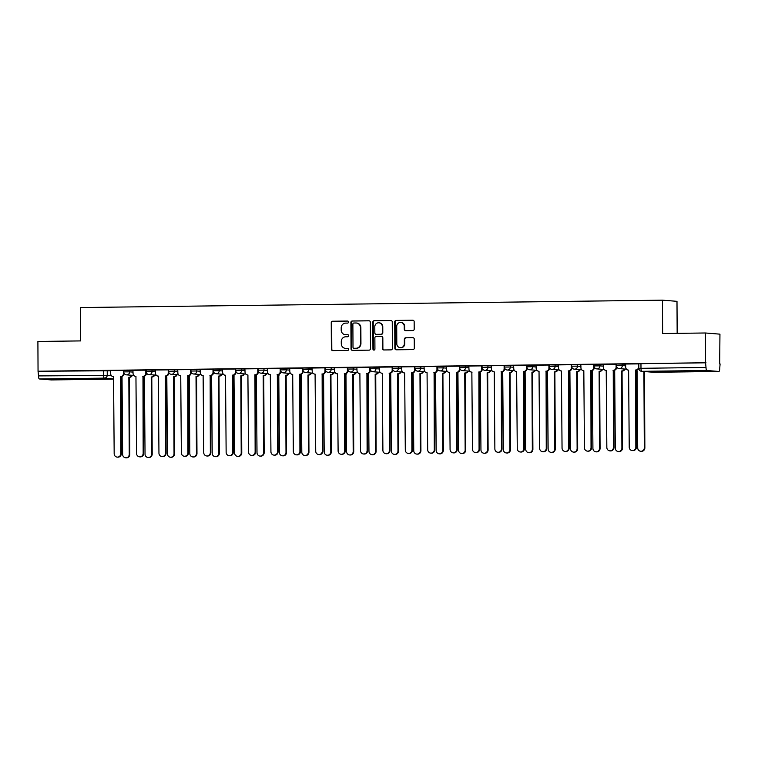 <?xml version="1.0" encoding="UTF-8"?>
<svg xmlns="http://www.w3.org/2000/svg" width="758" height="758" viewBox="0 0 758 758"><rect width="100%" height="100%" fill="white"/><g stroke="black" fill="none" stroke-linecap="round" stroke-linejoin="round"><path stroke-width="1.14" d="M347.96 334.742L346.169 334.761A4.7 4.51 -85.4 0 1 345.771 334.752L345.345 334.714A4.7 4.51 -85.4 0 1 341.214 330.081L341.204 327.882A4.7 4.51 -85.4 0 1 345.686 323.126L347.628 323.098A1.033 0.985 -85.4 0 0 347.704 321.051A1.033 0.985 -85.4 0 0 347.619 321.041L332.648 321.231A1.469 1.412 -85.4 0 0 331.246 322.719L331.379 349.154A1.469 1.412 -85.4 0 0 332.8 350.603L347.77 350.414A1.033 0.985 -85.4 0 0 347.846 348.367A1.033 0.985 -85.4 0 0 347.761 348.358L345.819 348.386A4.7 4.51 -85.4 0 0 346.245 348.424L345.421 348.377A4.7 4.51 -85.4 0 0 345.819 348.386M345.421 348.377A4.7 4.51 -85.4 0 1 341.289 343.744L341.28 341.545A4.7 4.51 -85.4 0 1 345.762 336.779L347.695 336.76A1.033 0.985 -85.4 0 0 348.68 335.718A1.033 0.985 -85.4 0 0 347.685 334.704L345.752 334.723A4.7 4.51 -85.4 0 1 345.345 334.714M687.317 370.994L678.95 371.325L683.631 371.534L702.296 371.202L687.317 370.994M64.307 378.896L55.94 379.227L60.621 379.436L79.287 379.104L64.307 378.896M412.807 330.573A1.469 1.412 -85.4 0 0 414.2 329.086L414.162 321.667A1.469 1.412 -85.4 0 0 412.75 320.217L396.121 320.426A1.469 1.412 -85.4 0 0 394.719 321.913L394.861 348.348A1.469 1.412 -85.4 0 0 396.273 349.798L412.902 349.59A1.469 1.412 -85.4 0 0 414.304 348.102L414.256 339.148A1.469 1.412 -85.4 0 0 412.835 337.698L405.719 337.784A1.469 1.412 -85.4 0 0 404.327 339.271L404.346 343.715A3.932 3.771 -85.4 0 1 400.262 347.676A3.932 3.771 -85.4 0 1 396.804 343.81L396.718 326.404A3.932 3.771 -85.4 0 1 400.802 322.444A3.932 3.771 -85.4 0 1 404.251 326.31L404.27 329.209A1.469 1.412 -85.4 0 0 405.691 330.659L412.807 330.573M38.052 371.231L37.9 341.46L80.68 340.911L80.5 307.549L662.454 300.168L662.634 333.529L705.414 332.989L705.565 362.769L38.052 371.231L38.506 375.902L111.199 375.428M370.34 322.226A1.469 1.412 -85.4 0 0 368.928 320.776L352.299 320.985A1.469 1.412 -85.4 0 0 350.897 322.472L351.039 348.907A1.469 1.412 -85.4 0 0 352.451 350.357L369.08 350.149A1.469 1.412 -85.4 0 0 370.482 348.661L370.34 322.226M374.215 320.71L390.834 320.492A1.469 1.412 -85.4 0 1 392.256 321.951L392.388 348.386A1.469 1.412 -85.4 0 1 390.995 349.874L383.88 349.959A1.469 1.412 -85.4 0 1 382.458 348.509L382.402 337.784A1.469 1.412 -85.4 0 0 380.99 336.334L376.262 336.4A1.469 1.412 -85.4 0 0 374.869 337.888L374.926 349.05A1.033 0.985 -85.4 0 1 373.855 350.082A1.033 0.985 -85.4 0 1 372.945 349.068L372.813 322.197A1.469 1.412 -85.4 0 1 374.215 320.71L391.166 320.53M705.414 332.989L719.948 334.155L719.674 363.935M677.159 333.349L676.989 301.333L662.454 300.168M705.565 362.769L706.011 367.44A2.994 0.843 89.3 0 0 706.873 370.501L718.868 371.458A2.994 0.843 89.3 0 0 718.887 371.458A2.994 0.843 89.3 0 0 719.702 368.54L720.1 363.935M38.478 371.268L110.649 370.747M51.355 379.929L113.776 379.133L51.383 379.929A2.994 0.843 -90.7 0 1 51.383 379.929A2.994 0.843 -90.7 0 1 51.355 379.929L39.369 378.962A2.994 0.843 -90.7 0 1 38.506 375.902M123.753 370.425L110.535 370.567L110.668 373.713A2.994 2.871 -85.4 0 0 113.548 376.669L114.174 453.72A3.439 3.297 -85.4 0 0 117.196 457.112A3.439 3.297 -85.4 0 0 120.768 453.635L120.588 376.574A2.994 2.871 -85.4 0 0 123.44 373.552L123.99 373.59A2.994 2.871 94.6 0 1 121.138 376.622L121.327 453.682A3.439 3.297 94.6 0 1 117.746 457.15L117.196 457.112M146.152 370.141L132.925 370.283L133.057 373.429A2.994 2.871 -85.4 0 0 135.947 376.385L136.563 453.436A3.439 3.297 -85.4 0 0 139.586 456.828A3.439 3.297 -85.4 0 0 143.167 453.35L142.978 376.29A2.994 2.871 -85.4 0 0 145.83 373.268L146.389 373.306A2.994 2.871 94.6 0 1 143.527 376.338L143.717 453.398A3.439 3.297 94.6 0 1 140.145 456.875L139.586 456.828M168.541 369.857L155.324 369.999L155.456 373.144A2.994 2.871 -85.4 0 0 158.337 376.101L158.953 453.151A3.439 3.297 -85.4 0 0 161.985 456.543A3.439 3.297 -85.4 0 0 165.557 453.066L165.377 376.006A2.994 2.871 -85.4 0 0 168.229 372.983L168.778 373.021A2.994 2.871 94.6 0 1 165.926 376.053L166.116 453.113A3.439 3.297 94.6 0 1 162.534 456.591L161.985 456.543M190.94 369.572L177.713 369.714L177.846 372.86A2.994 2.871 -85.4 0 0 180.736 375.816L181.352 452.867A3.439 3.297 -85.4 0 0 184.374 456.259A3.439 3.297 -85.4 0 0 187.956 452.782L187.766 375.722A2.994 2.871 -85.4 0 0 190.618 372.699L191.177 372.737A2.994 2.871 94.6 0 1 188.316 375.769L188.505 452.829A3.439 3.297 94.6 0 1 184.924 456.307L184.374 456.259M213.33 369.288L200.112 369.43L200.235 372.576A2.994 2.871 -85.4 0 0 203.125 375.532L203.741 452.583A3.439 3.297 -85.4 0 0 206.773 455.975A3.439 3.297 -85.4 0 0 210.345 452.498L210.156 375.437A2.994 2.871 -85.4 0 0 213.017 372.415L213.567 372.453A2.994 2.871 94.6 0 1 210.715 375.485L210.895 452.545A3.439 3.297 94.6 0 1 207.322 456.022L206.773 455.975M235.729 369.004L222.501 369.146L222.634 372.292A2.994 2.871 -85.4 0 0 225.524 375.248L226.14 452.299A3.439 3.297 -85.4 0 0 229.162 455.691A3.439 3.297 -85.4 0 0 232.744 452.213L232.554 375.153A2.994 2.871 -85.4 0 0 235.406 372.131L235.956 372.169A2.994 2.871 94.6 0 1 233.104 375.201L233.293 452.261A3.439 3.297 94.6 0 1 229.712 455.738L229.162 455.691M258.118 368.72L244.9 368.862L245.024 372.007A2.994 2.871 -85.4 0 0 247.913 374.964L248.529 452.014A3.439 3.297 -85.4 0 0 251.561 455.406A3.439 3.297 -85.4 0 0 255.133 451.929L254.944 374.869A2.994 2.871 -85.4 0 0 257.805 371.846L258.355 371.884A2.994 2.871 94.6 0 1 255.503 374.916L255.683 451.976A3.439 3.297 94.6 0 1 252.111 455.454L251.561 455.406M280.517 368.435L267.29 368.577L267.422 371.723A2.994 2.871 -85.4 0 0 270.312 374.679L270.928 451.73A3.439 3.297 -85.4 0 0 273.951 455.122A3.439 3.297 -85.4 0 0 277.532 451.645L277.343 374.585A2.994 2.871 -85.4 0 0 280.195 371.562L280.744 371.6A2.994 2.871 94.6 0 1 277.892 374.632L278.082 451.692A3.439 3.297 94.6 0 1 274.5 455.17L273.951 455.122M302.906 368.151L289.689 368.293L289.812 371.439A2.994 2.871 -85.4 0 0 292.702 374.395L293.318 451.446A3.439 3.297 -85.4 0 0 296.35 454.838A3.439 3.297 -85.4 0 0 299.922 451.361L299.732 374.3A2.994 2.871 -85.4 0 0 302.594 371.278L303.143 371.316A2.994 2.871 94.6 0 1 300.291 374.348L300.471 451.408A3.439 3.297 94.6 0 1 296.899 454.885L296.35 454.838M325.305 367.867L312.078 368.009L312.211 371.155A2.994 2.871 -85.4 0 0 315.091 374.111L315.716 451.162A3.439 3.297 -85.4 0 0 318.739 454.554A3.439 3.297 -85.4 0 0 322.321 451.076L322.131 374.016A2.994 2.871 -85.4 0 0 324.983 370.994L325.533 371.032A2.994 2.871 94.6 0 1 322.681 374.064L322.87 451.124A3.439 3.297 94.6 0 1 319.289 454.601L318.739 454.554M347.695 367.583L334.468 367.725L334.6 370.87A2.994 2.871 -85.4 0 0 337.49 373.827L338.106 450.877A3.439 3.297 -85.4 0 0 341.138 454.269A3.439 3.297 -85.4 0 0 344.71 450.792L344.52 373.732A2.994 2.871 -85.4 0 0 347.382 370.709L347.931 370.747A2.994 2.871 94.6 0 1 345.07 373.779L345.26 450.839A3.439 3.297 94.6 0 1 341.687 454.317L341.138 454.269M370.094 367.298L356.866 367.44L356.999 370.586A2.994 2.871 -85.4 0 0 359.879 373.542L360.505 450.593A3.439 3.297 -85.4 0 0 363.527 453.985A3.439 3.297 -85.4 0 0 367.109 450.508L366.919 373.448A2.994 2.871 -85.4 0 0 369.771 370.425L370.321 370.463A2.994 2.871 94.6 0 1 367.469 373.495L367.658 450.555A3.439 3.297 94.6 0 1 364.077 454.033L363.527 453.985M392.483 367.014L379.256 367.156L379.388 370.302A2.994 2.871 -85.4 0 0 382.278 373.258L382.894 450.309A3.439 3.297 -85.4 0 0 385.926 453.701A3.439 3.297 -85.4 0 0 389.498 450.224L389.309 373.163A2.994 2.871 -85.4 0 0 392.17 370.141L392.72 370.179A2.994 2.871 94.6 0 1 389.858 373.211L390.048 450.271A3.439 3.297 94.6 0 1 386.476 453.748L385.926 453.701M414.882 366.73L401.655 366.872L401.787 370.018A2.994 2.871 -85.4 0 0 404.668 372.974L405.293 450.025A3.439 3.297 -85.4 0 0 408.316 453.417A3.439 3.297 -85.4 0 0 411.897 449.939L411.708 372.879A2.994 2.871 -85.4 0 0 414.56 369.857L415.109 369.895A2.994 2.871 94.6 0 1 412.257 372.927L412.447 449.987A3.439 3.297 94.6 0 1 408.865 453.464L408.316 453.417M437.271 366.446L424.044 366.588L424.177 369.733A2.994 2.871 -85.4 0 0 427.067 372.69L427.683 449.74A3.439 3.297 -85.4 0 0 430.715 453.132A3.439 3.297 -85.4 0 0 434.287 449.655L434.097 372.595A2.994 2.871 -85.4 0 0 436.959 369.572L437.508 369.61A2.994 2.871 94.6 0 1 434.647 372.642L434.836 449.702A3.439 3.297 94.6 0 1 431.264 453.18L430.715 453.132M459.661 366.161L446.443 366.304L446.576 369.449A2.994 2.871 -85.4 0 0 449.456 372.405L450.081 449.456A3.439 3.297 -85.4 0 0 453.104 452.848A3.439 3.297 -85.4 0 0 456.686 449.38L456.496 372.32A2.994 2.871 -85.4 0 0 459.348 369.288L459.898 369.326A2.994 2.871 94.6 0 1 457.046 372.358L457.235 449.418A3.439 3.297 94.6 0 1 453.654 452.896L453.104 452.848M482.06 365.877L468.832 366.019L468.965 369.165A2.994 2.871 -85.4 0 0 471.855 372.121L472.471 449.172A3.439 3.297 -85.4 0 0 475.493 452.564A3.439 3.297 -85.4 0 0 479.075 449.096L478.885 372.036A2.994 2.871 -85.4 0 0 481.737 369.004L482.296 369.051A2.994 2.871 94.6 0 1 479.435 372.074L479.625 449.134A3.439 3.297 94.6 0 1 476.052 452.611L475.493 452.564M504.449 365.593L491.231 365.735L491.364 368.881A2.994 2.871 -85.4 0 0 494.244 371.837L494.87 448.888A3.439 3.297 -85.4 0 0 497.892 452.28A3.439 3.297 -85.4 0 0 501.464 448.812L501.284 371.752A2.994 2.871 -85.4 0 0 504.136 368.72L504.686 368.767A2.994 2.871 94.6 0 1 501.834 371.79L502.023 448.85A3.439 3.297 94.6 0 1 498.442 452.327L497.892 452.28M526.848 365.309L513.621 365.451L513.753 368.596A2.994 2.871 -85.4 0 0 516.643 371.553L517.259 448.603A3.439 3.297 -85.4 0 0 520.282 451.995A3.439 3.297 -85.4 0 0 523.863 448.528L523.674 371.467A2.994 2.871 -85.4 0 0 526.526 368.435L527.085 368.483A2.994 2.871 94.6 0 1 524.223 371.505L524.413 448.565A3.439 3.297 94.6 0 1 520.841 452.043L520.282 451.995M549.237 365.024L536.02 365.166L536.152 368.312A2.994 2.871 -85.4 0 0 539.033 371.268L539.649 448.319A3.439 3.297 -85.4 0 0 542.681 451.711A3.439 3.297 -85.4 0 0 546.253 448.243L546.073 371.183A2.994 2.871 -85.4 0 0 548.925 368.151L549.474 368.199A2.994 2.871 94.6 0 1 546.622 371.221L546.812 448.281A3.439 3.297 94.6 0 1 543.23 451.759L542.681 451.711M571.636 364.74L558.409 364.882L558.542 368.028A2.994 2.871 -85.4 0 0 561.432 370.984L562.048 448.035A3.439 3.297 -85.4 0 0 565.07 451.427A3.439 3.297 -85.4 0 0 568.652 447.959L568.462 370.899A2.994 2.871 -85.4 0 0 571.314 367.867L571.873 367.914A2.994 2.871 94.6 0 1 569.012 370.937L569.201 447.997A3.439 3.297 94.6 0 1 565.62 451.474L565.07 451.427M594.026 364.456L580.808 364.598L580.931 367.744A2.994 2.871 -85.4 0 0 583.821 370.7L584.437 447.751A3.439 3.297 -85.4 0 0 587.469 451.143A3.439 3.297 -85.4 0 0 591.041 447.675L590.852 370.615A2.994 2.871 -85.4 0 0 593.713 367.583L594.263 367.63A2.994 2.871 94.6 0 1 591.411 370.653L591.591 447.713A3.439 3.297 94.6 0 1 588.019 451.19L587.469 451.143M616.425 364.172L603.197 364.314L603.33 367.459A2.994 2.871 -85.4 0 0 606.22 370.416L606.836 447.466A3.439 3.297 -85.4 0 0 609.858 450.858A3.439 3.297 -85.4 0 0 613.44 447.391L613.25 370.33A2.994 2.871 -85.4 0 0 616.102 367.298L616.652 367.346A2.994 2.871 94.6 0 1 613.8 370.368L613.989 447.428A3.439 3.297 94.6 0 1 610.408 450.906L609.858 450.858M638.814 363.887L625.596 364.029L625.72 367.175A2.994 2.871 -85.4 0 0 628.609 370.131L629.225 447.182A3.439 3.297 -85.4 0 0 632.257 450.574A3.439 3.297 -85.4 0 0 635.829 447.106L635.64 370.046A2.994 2.871 -85.4 0 0 638.501 367.014L638.833 367.043M622.29 363.935L622.299 365.583L616.434 365.64L616.425 363.992L625.71 364.21M599.891 364.219L599.9 365.868L594.035 365.924L594.026 364.276L603.311 364.494M577.501 364.503L577.511 366.152L571.646 366.209L571.636 364.56L580.922 364.778M555.102 364.788L555.112 366.436L549.247 366.493L549.237 364.844L558.523 365.062M532.713 365.072L532.722 366.72L526.857 366.777L526.848 365.129L536.133 365.347M510.314 365.356L510.324 367.005L504.458 367.061L504.449 365.413L513.735 365.631M487.925 365.64L487.934 367.289L482.069 367.346L482.06 365.697L491.345 365.915M465.526 365.924L465.535 367.573L459.67 367.63L459.661 365.981L468.946 366.199M443.136 366.209L443.146 367.857L437.281 367.914L437.271 366.266L446.557 366.484M420.737 366.493L420.747 368.142L414.882 368.199L414.872 366.55L424.167 366.768M398.348 366.777L398.357 368.426L392.492 368.483L392.483 366.834L401.768 367.052M375.949 367.061L375.959 368.71L370.094 368.758L370.084 367.118L379.379 367.336M353.56 367.346L353.569 368.994L347.704 369.042L347.695 367.403L356.98 367.621M331.161 367.63L331.17 369.279L325.305 369.326L325.305 367.687L334.591 367.905M308.771 367.914L308.781 369.563L302.916 369.61L302.906 367.971L312.192 368.189M286.382 368.199L286.382 369.847L280.526 369.895L280.517 368.255L289.802 368.473M263.983 368.483L263.992 370.131L258.127 370.179L258.118 368.54L267.403 368.758M241.594 368.767L241.603 370.416L235.738 370.463L235.729 368.824L245.014 369.042M219.195 369.051L219.204 370.7L213.339 370.747L213.33 369.108L222.615 369.326M196.805 369.336L196.815 370.984L190.95 371.032L190.94 369.392L200.226 369.61M174.406 369.62L174.416 371.268L168.551 371.316L168.541 369.677L177.827 369.895M152.017 369.904L152.026 371.553L146.161 371.6L146.152 369.961L155.437 370.179M129.618 370.188L129.627 371.837L123.762 371.884L123.753 370.245L133.038 370.463M705.992 362.798L638.814 363.707L638.842 368.35L706.011 367.44M348.026 348.396L346.245 348.424M347.884 321.079L333.065 321.269A1.469 1.412 -85.4 0 0 331.663 322.756L331.805 349.192A1.469 1.412 -85.4 0 0 332.895 350.603M369.25 320.814L352.726 321.022A1.469 1.412 -85.4 0 0 351.324 322.51L351.456 348.945A1.469 1.412 -85.4 0 0 352.555 350.357M353.863 323.022A1.033 0.985 -85.4 0 0 352.877 324.064L353.001 347.268A1.033 0.985 -85.4 0 0 353.995 348.282L356.033 348.254A4.7 4.51 -85.4 0 0 360.524 343.497L360.438 327.636A4.7 4.51 -85.4 0 0 355.9 322.993L353.863 323.022M356.307 323.012L356.724 323.041A4.7 4.51 -85.4 0 1 360.865 327.674L360.941 343.535A4.7 4.51 -85.4 0 1 356.459 348.292L354.412 348.32M381.407 336.372A1.469 1.412 -85.4 0 1 382.828 337.822L382.885 348.547A1.469 1.412 -85.4 0 0 383.974 349.959M374.632 320.738A1.469 1.412 -85.4 0 0 373.23 322.226L373.372 349.106A1.033 0.985 -85.4 0 0 374.064 350.073M382.345 326.66A3.932 3.771 -85.4 0 0 378.886 322.794A3.932 3.771 -85.4 0 0 374.803 326.755L374.84 332.885A1.469 1.412 -85.4 0 0 376.252 334.344L380.971 334.278A1.469 1.412 -85.4 0 0 382.373 332.79L382.771 326.698A3.932 3.771 -85.4 0 0 379.313 322.823L378.886 322.794M382.771 326.698L382.799 332.828A1.469 1.412 -85.4 0 1 381.397 334.316L376.679 334.373M400.802 322.444L401.228 322.472A3.932 3.771 -85.4 0 1 404.677 326.347L404.696 329.247A1.469 1.412 -85.4 0 0 405.786 330.659M400.262 347.676L400.688 347.714A3.932 3.771 -85.4 0 0 404.772 343.753L404.346 343.715M413.167 337.727L406.146 337.822A1.469 1.412 -85.4 0 0 404.744 339.309L404.772 343.753M413.072 320.255L396.548 320.463A1.469 1.412 -85.4 0 0 395.145 321.951L395.278 348.386A1.469 1.412 -85.4 0 0 396.377 349.798M132.29 375.314A2.994 2.871 94.6 0 1 129.609 377.304L129.059 377.257A2.994 2.871 -85.4 0 0 131.74 375.276M120.92 377.133A2.994 2.871 -85.4 0 0 122.029 377.342L122.644 454.402A3.439 3.297 -85.4 0 0 125.667 457.794A3.439 3.297 -85.4 0 0 129.248 454.317L128.841 377.257M129.391 377.304L129.798 454.364A3.439 3.297 94.6 0 1 126.216 457.832L125.667 457.794M123.99 373.002L123.99 373.59M123.421 370.406L123.44 373.552M120.37 376.584L120.92 376.622M154.689 375.03A2.994 2.871 94.6 0 1 152.007 377.02L151.458 376.972A2.994 2.871 -85.4 0 0 154.13 374.992M143.319 376.849A2.994 2.871 -85.4 0 0 144.418 377.058L145.034 454.118A3.439 3.297 -85.4 0 0 148.066 457.51A3.439 3.297 -85.4 0 0 151.638 454.033L151.24 376.972M151.79 377.02L152.197 454.08A3.439 3.297 94.6 0 1 148.615 457.548L148.066 457.51M177.078 374.755A2.994 2.871 94.6 0 1 174.397 376.735L173.847 376.688A2.994 2.871 -85.4 0 0 176.529 374.708M165.708 376.565A2.994 2.871 -85.4 0 0 166.817 376.783L167.433 453.834A3.439 3.297 -85.4 0 0 170.455 457.226A3.439 3.297 -85.4 0 0 174.037 453.748L173.629 376.688M174.179 376.735L174.586 453.796A3.439 3.297 94.6 0 1 171.005 457.264L170.455 457.226M146.379 372.718L146.389 373.306M145.82 370.122L145.83 373.268M142.76 376.3L143.309 376.338M168.778 372.434L168.778 373.021M168.21 369.838L168.229 372.983M165.159 376.015L165.708 376.053M199.468 374.471A2.994 2.871 94.6 0 1 196.796 376.451L196.237 376.404A2.994 2.871 -85.4 0 0 198.918 374.424M188.107 376.281A2.994 2.871 -85.4 0 0 189.206 376.499L189.822 453.549A3.439 3.297 -85.4 0 0 192.854 456.941A3.439 3.297 -85.4 0 0 196.426 453.464L196.028 376.404M196.578 376.451L196.976 453.511A3.439 3.297 94.6 0 1 193.404 456.979L192.854 456.941M221.867 374.187A2.994 2.871 94.6 0 1 219.185 376.167L218.636 376.12A2.994 2.871 -85.4 0 0 221.317 374.139M210.497 375.996A2.994 2.871 -85.4 0 0 211.605 376.214L212.221 453.265A3.439 3.297 -85.4 0 0 215.244 456.657A3.439 3.297 -85.4 0 0 218.825 453.18L218.418 376.12M218.967 376.167L219.375 453.227A3.439 3.297 94.6 0 1 215.793 456.695L215.244 456.657M244.256 373.902A2.994 2.871 94.6 0 1 241.584 375.883L241.025 375.835A2.994 2.871 -85.4 0 0 243.706 373.855M232.896 375.712A2.994 2.871 -85.4 0 0 233.995 375.93L234.61 452.981A3.439 3.297 -85.4 0 0 237.642 456.373A3.439 3.297 -85.4 0 0 241.215 452.896L240.817 375.835M241.366 375.883L241.764 452.943A3.439 3.297 94.6 0 1 238.192 456.411L237.642 456.373M191.168 372.15L191.177 372.737M190.609 369.553L190.618 372.699M187.548 375.731L188.098 375.769M213.567 371.865L213.567 372.453M212.998 369.269L213.017 372.415M209.947 375.447L210.497 375.485M235.956 371.581L235.956 372.169M235.397 368.985L235.406 372.131M232.336 375.163L232.886 375.201M266.655 373.618A2.994 2.871 94.6 0 1 263.974 375.598L263.424 375.551A2.994 2.871 -85.4 0 0 266.105 373.571M255.285 375.428A2.994 2.871 -85.4 0 0 256.384 375.646L257.009 452.697A3.439 3.297 -85.4 0 0 260.032 456.089A3.439 3.297 -85.4 0 0 263.613 452.611L263.206 375.551M263.756 375.598L264.163 452.659A3.439 3.297 94.6 0 1 260.581 456.126L260.032 456.089M258.355 371.297L258.355 371.884M257.786 368.701L257.805 371.846M254.735 374.878L255.285 374.916M289.044 373.334A2.994 2.871 94.6 0 1 286.363 375.314L285.813 375.267A2.994 2.871 -85.4 0 0 288.495 373.287M277.684 375.144A2.994 2.871 -85.4 0 0 278.783 375.362L279.399 452.412A3.439 3.297 -85.4 0 0 282.431 455.804A3.439 3.297 -85.4 0 0 286.003 452.327L285.605 375.267M286.154 375.314L286.552 452.374A3.439 3.297 94.6 0 1 282.98 455.842L282.431 455.804M280.744 371.013L280.744 371.6M280.185 368.416L280.195 371.562M277.125 374.594L277.674 374.632M311.443 373.05A2.994 2.871 94.6 0 1 308.762 375.03L308.212 374.983A2.994 2.871 -85.4 0 0 310.894 373.002M300.073 374.859A2.994 2.871 -85.4 0 0 301.172 375.077L301.798 452.128A3.439 3.297 -85.4 0 0 304.82 455.52A3.439 3.297 -85.4 0 0 308.402 452.043L307.994 374.983M308.544 375.03L308.951 452.09A3.439 3.297 94.6 0 1 305.37 455.558L304.82 455.52M303.143 370.738L303.143 371.316M302.575 368.132L302.594 371.278M299.524 374.31L300.073 374.348M333.833 372.765A2.994 2.871 94.6 0 1 331.151 374.746L330.602 374.698A2.994 2.871 -85.4 0 0 333.283 372.718M322.472 374.575A2.994 2.871 -85.4 0 0 323.571 374.793L324.187 451.844A3.439 3.297 -85.4 0 0 327.219 455.236A3.439 3.297 -85.4 0 0 330.791 451.759L330.393 374.708M330.943 374.746L331.341 451.806A3.439 3.297 94.6 0 1 327.769 455.274L327.219 455.236M325.533 370.454L325.533 371.032M324.964 367.848L324.983 370.994M321.913 374.026L322.463 374.064M356.232 372.481A2.994 2.871 94.6 0 1 353.55 374.461L353.001 374.414A2.994 2.871 -85.4 0 0 355.682 372.434M344.862 374.291A2.994 2.871 -85.4 0 0 345.961 374.509L346.586 451.56A3.439 3.297 -85.4 0 0 349.609 454.952A3.439 3.297 -85.4 0 0 353.19 451.474L352.783 374.424M353.332 374.461L353.74 451.522A3.439 3.297 94.6 0 1 350.158 454.99L349.609 454.952M347.922 370.169L347.931 370.747M347.363 367.564L347.382 370.709M344.312 373.741L344.862 373.779M378.621 372.197A2.994 2.871 94.6 0 1 375.94 374.177L375.39 374.13A2.994 2.871 -85.4 0 0 378.071 372.15M367.251 374.007A2.994 2.871 -85.4 0 0 368.36 374.225L368.975 451.275A3.439 3.297 -85.4 0 0 372.007 454.667A3.439 3.297 -85.4 0 0 375.58 451.19L375.172 374.139M375.731 374.177L376.129 451.237A3.439 3.297 94.6 0 1 372.557 454.715L372.007 454.667M370.321 369.885L370.321 370.463M369.752 367.279L369.771 370.425M366.701 373.457L367.251 373.495M401.02 371.913A2.994 2.871 94.6 0 1 398.338 373.893L397.789 373.846A2.994 2.871 -85.4 0 0 400.47 371.865M389.65 373.722A2.994 2.871 -85.4 0 0 390.749 373.94L391.374 450.991A3.439 3.297 -85.4 0 0 394.397 454.383A3.439 3.297 -85.4 0 0 397.978 450.906L397.571 373.855M398.121 373.893L398.528 450.953A3.439 3.297 94.6 0 1 394.946 454.43L394.397 454.383M392.71 369.601L392.72 370.179M392.151 366.995L392.17 370.141M389.1 373.173L389.65 373.211M423.409 371.628A2.994 2.871 94.6 0 1 420.728 373.609L420.178 373.561A2.994 2.871 -85.4 0 0 422.86 371.581M412.039 373.438A2.994 2.871 -85.4 0 0 413.148 373.656L413.764 450.707A3.439 3.297 -85.4 0 0 416.786 454.099A3.439 3.297 -85.4 0 0 420.368 450.622L419.96 373.571M420.519 373.609L420.917 450.669A3.439 3.297 94.6 0 1 417.345 454.146L416.786 454.099M415.109 369.317L415.109 369.895M414.541 366.711L414.56 369.857M411.49 372.889L412.039 372.927M445.808 371.344A2.994 2.871 94.6 0 1 443.127 373.324L442.577 373.277A2.994 2.871 -85.4 0 0 445.259 371.297M434.438 373.154A2.994 2.871 -85.4 0 0 435.537 373.372L436.163 450.423A3.439 3.297 -85.4 0 0 439.185 453.815A3.439 3.297 -85.4 0 0 442.757 450.337L442.359 373.287M442.909 373.324L443.316 450.385A3.439 3.297 94.6 0 1 439.735 453.862L439.185 453.815M437.499 369.032L437.508 369.61M436.94 366.427L436.959 369.572M433.879 372.604L434.438 372.642M468.198 371.06A2.994 2.871 94.6 0 1 465.516 373.04L464.967 372.993A2.994 2.871 -85.4 0 0 467.648 371.013M456.828 372.87A2.994 2.871 -85.4 0 0 457.936 373.088L458.552 450.138A3.439 3.297 -85.4 0 0 461.575 453.53A3.439 3.297 -85.4 0 0 465.156 450.053L464.749 373.002M465.308 373.04L465.706 450.1A3.439 3.297 94.6 0 1 462.134 453.578L461.575 453.53M459.898 368.748L459.898 369.326M459.329 366.142L459.348 369.288M456.278 372.32L456.828 372.358M490.597 370.776A2.994 2.871 94.6 0 1 487.915 372.756L487.366 372.709A2.994 2.871 -85.4 0 0 490.038 370.728M479.227 372.585A2.994 2.871 -85.4 0 0 480.326 372.803L480.951 449.854A3.439 3.297 -85.4 0 0 483.974 453.246A3.439 3.297 -85.4 0 0 487.546 449.769L487.148 372.718M487.697 372.756L488.105 449.816A3.439 3.297 94.6 0 1 484.523 453.293L483.974 453.246M482.287 368.464L482.296 369.051M481.728 365.858L481.737 369.004M478.668 372.036L479.227 372.074M512.986 370.491A2.994 2.871 94.6 0 1 510.305 372.472L509.755 372.424A2.994 2.871 -85.4 0 0 512.436 370.444M501.616 372.301A2.994 2.871 -85.4 0 0 502.725 372.519L503.34 449.57A3.439 3.297 -85.4 0 0 506.363 452.962A3.439 3.297 -85.4 0 0 509.945 449.485L509.537 372.434M510.087 372.472L510.494 449.532A3.439 3.297 94.6 0 1 506.913 453.009L506.363 452.962M504.686 368.18L504.686 368.767M504.117 365.574L504.136 368.72M501.066 371.752L501.616 371.79M535.385 370.207A2.994 2.871 94.6 0 1 532.703 372.187L532.154 372.14A2.994 2.871 -85.4 0 0 534.826 370.16M524.015 372.017A2.994 2.871 -85.4 0 0 525.114 372.235L525.73 449.286A3.439 3.297 -85.4 0 0 528.762 452.678A3.439 3.297 -85.4 0 0 532.334 449.2L531.936 372.15M532.486 372.187L532.893 449.248A3.439 3.297 94.6 0 1 529.311 452.725L528.762 452.678M527.075 367.895L527.085 368.483M526.516 365.29L526.526 368.435M523.456 371.467L524.005 371.515M557.774 369.923A2.994 2.871 94.6 0 1 555.093 371.903L554.543 371.856A2.994 2.871 -85.4 0 0 557.225 369.876M546.404 371.733A2.994 2.871 -85.4 0 0 547.513 371.951L548.129 449.001A3.439 3.297 -85.4 0 0 551.151 452.393A3.439 3.297 -85.4 0 0 554.733 448.916L554.325 371.865M554.875 371.903L555.282 448.963A3.439 3.297 94.6 0 1 551.701 452.441L551.151 452.393M549.474 367.611L549.474 368.199M548.906 365.005L548.925 368.151M545.855 371.183L546.404 371.231M580.164 369.639A2.994 2.871 94.6 0 1 577.492 371.619L576.933 371.572A2.994 2.871 -85.4 0 0 579.614 369.591M568.803 371.448A2.994 2.871 -85.4 0 0 569.902 371.666L570.518 448.717A3.439 3.297 -85.4 0 0 573.55 452.109A3.439 3.297 -85.4 0 0 577.122 448.632L576.724 371.581M577.274 371.619L577.672 448.679A3.439 3.297 94.6 0 1 574.1 452.156L573.55 452.109M571.864 367.327L571.873 367.914M571.305 364.721L571.314 367.867M568.244 370.899L568.794 370.946M602.563 369.354A2.994 2.871 94.6 0 1 599.881 371.335L599.332 371.287A2.994 2.871 -85.4 0 0 602.013 369.307M591.193 371.164A2.994 2.871 -85.4 0 0 592.301 371.382L592.917 448.433A3.439 3.297 -85.4 0 0 595.94 451.825A3.439 3.297 -85.4 0 0 599.521 448.348L599.114 371.297M599.663 371.335L600.071 448.395A3.439 3.297 94.6 0 1 596.489 451.872L595.94 451.825M594.263 367.043L594.263 367.63M593.694 364.437L593.713 367.583M590.643 370.615L591.193 370.662M624.952 369.07A2.994 2.871 94.6 0 1 622.28 371.05L621.721 371.003A2.994 2.871 -85.4 0 0 624.403 369.023M613.592 370.88A2.994 2.871 -85.4 0 0 614.691 371.098L615.307 448.149A3.439 3.297 -85.4 0 0 618.339 451.541A3.439 3.297 -85.4 0 0 621.911 448.063L621.513 371.013M622.062 371.05L622.46 448.111A3.439 3.297 94.6 0 1 618.888 451.588L618.339 451.541M616.652 366.758L616.652 367.346M616.093 364.153L616.102 367.298M613.033 370.33L613.582 370.378M635.981 370.596A2.994 2.871 -85.4 0 0 637.08 370.814L637.705 447.864A3.439 3.297 -85.4 0 0 640.728 451.256A3.439 3.297 -85.4 0 0 644.309 447.779L643.912 371.496M644.461 371.543L644.859 447.826A3.439 3.297 94.6 0 1 641.277 451.304L640.728 451.256M638.842 368.199A2.994 2.871 94.6 0 1 636.199 370.084L636.379 447.144A3.439 3.297 94.6 0 1 632.807 450.622L632.257 450.574M638.482 363.868L638.501 367.014M635.431 370.046L635.981 370.094M706.873 370.501L641.846 371.325L653.841 372.282L718.868 371.458L653.86 372.282A2.994 0.843 89.3 0 0 653.889 372.282A2.994 0.843 89.3 0 1 653.841 372.282A2.994 2.871 94.6 0 1 653.585 372.273A2.994 2.994 0 0 0 653.86 372.282M107.229 370.473L107.248 375.115A2.994 2.871 -85.4 0 1 104.396 378.138L39.369 378.962M113.776 378.896L104.396 378.138A2.994 0.843 -90.7 0 1 103.533 375.077L103.505 370.444M616.434 365.64A2.994 2.994 0 0 0 619.182 368.606A2.994 2.871 94.6 0 0 622.299 365.583L625.72 365.858M594.035 365.924A2.994 2.994 0 0 0 596.792 368.89A2.994 2.871 94.6 0 0 599.9 365.868L603.321 366.142M571.646 366.209A2.994 2.994 0 0 0 574.393 369.174A2.994 2.871 94.6 0 0 577.511 366.152L580.931 366.427M549.247 366.493A2.994 2.994 0 0 0 552.004 369.459A2.994 2.871 94.6 0 0 555.112 366.436L558.532 366.711M526.857 366.777A2.994 2.994 0 0 0 529.605 369.743A2.994 2.871 94.6 0 0 532.722 366.72L536.143 366.995M504.458 367.061A2.994 2.994 0 0 0 507.216 370.027A2.994 2.871 94.6 0 0 510.324 367.005L513.744 367.279M482.069 367.346A2.994 2.994 0 0 0 484.817 370.311A2.994 2.871 94.6 0 0 487.934 367.289L491.355 367.564M459.67 367.63A2.994 2.994 0 0 0 462.427 370.596A2.994 2.871 94.6 0 0 465.535 367.573L468.956 367.848M437.281 367.914A2.994 2.994 0 0 0 440.028 370.88A2.994 2.871 94.6 0 0 443.146 367.857L446.566 368.132M414.882 368.199A2.994 2.994 0 0 0 417.639 371.164A2.994 2.871 94.6 0 0 420.747 368.142L424.167 368.416M392.492 368.483A2.994 2.994 0 0 0 395.25 371.448A2.994 2.871 94.6 0 0 398.357 368.426L401.778 368.701M370.094 368.758A2.994 2.994 0 0 0 372.851 371.733A2.994 2.871 94.6 0 0 375.959 368.71L379.379 368.985M347.704 369.042A2.994 2.994 0 0 0 350.461 372.017A2.994 2.871 94.6 0 0 353.569 368.994L356.99 369.269M325.305 369.326A2.994 2.994 0 0 0 328.062 372.301A2.994 2.871 94.6 0 0 331.17 369.279L334.6 369.553M302.916 369.61A2.994 2.994 0 0 0 305.673 372.585A2.994 2.871 94.6 0 0 308.781 369.563L312.201 369.838M280.526 369.895A2.994 2.994 0 0 0 283.274 372.87A2.994 2.871 94.6 0 0 286.382 369.847L289.812 370.122M258.127 370.179A2.994 2.994 0 0 0 260.885 373.154A2.994 2.871 94.6 0 0 263.992 370.131L267.413 370.406M235.738 370.463A2.994 2.994 0 0 0 238.486 373.438A2.994 2.871 94.6 0 0 241.603 370.416L245.024 370.69M213.339 370.747A2.994 2.994 0 0 0 216.096 373.722A2.994 2.871 94.6 0 0 219.204 370.7L222.625 370.975M190.95 371.032A2.994 2.994 0 0 0 193.697 374.007A2.994 2.871 94.6 0 0 196.815 370.984L200.235 371.259M168.551 371.316A2.994 2.994 0 0 0 171.308 374.291A2.994 2.871 94.6 0 0 174.416 371.268L177.836 371.543M146.161 371.6A2.994 2.994 0 0 0 148.909 374.575A2.994 2.871 94.6 0 0 152.026 371.553L155.447 371.827M123.762 371.884A2.994 2.994 0 0 0 126.52 374.859A2.994 2.871 94.6 0 0 129.627 371.837L133.048 372.112M640.965 363.622L640.984 368.265A2.994 0.843 -90.7 0 0 641.846 371.325A2.994 2.871 94.6 0 1 641.59 371.316L653.585 372.273M129.609 377.304L129.059 377.257M129.798 454.364L129.248 454.317M120.588 376.574L121.138 376.622M120.768 453.635L121.327 453.682M152.007 377.02L151.458 376.972M152.197 454.08L151.638 454.033M174.397 376.735L173.847 376.688M174.586 453.796L174.037 453.748M142.978 376.29L143.527 376.338M143.167 453.35L143.717 453.398M165.377 376.006L165.926 376.053M165.557 453.066L166.116 453.113M196.796 376.451L196.237 376.404M196.976 453.511L196.426 453.464M219.185 376.167L218.636 376.12M219.375 453.227L218.825 453.18M241.584 375.883L241.025 375.835M241.764 452.943L241.215 452.896M187.766 375.722L188.316 375.769M187.956 452.782L188.505 452.829M210.156 375.437L210.715 375.485M210.345 452.498L210.895 452.545M232.554 375.153L233.104 375.201M232.744 452.213L233.293 452.261M263.974 375.598L263.424 375.551M264.163 452.659L263.613 452.611M254.944 374.869L255.503 374.916M255.133 451.929L255.683 451.976M286.363 375.314L285.813 375.267M286.552 452.374L286.003 452.327M277.343 374.585L277.892 374.632M277.532 451.645L278.082 451.692M308.762 375.03L308.212 374.983M308.951 452.09L308.402 452.043M299.732 374.3L300.291 374.348M299.922 451.361L300.471 451.408M331.151 374.746L330.602 374.698M331.341 451.806L330.791 451.759M322.131 374.016L322.681 374.064M322.321 451.076L322.87 451.124M353.55 374.461L353.001 374.414M353.74 451.522L353.19 451.474M344.52 373.732L345.07 373.779M344.71 450.792L345.26 450.839M375.94 374.177L375.39 374.13M376.129 451.237L375.58 451.19M366.919 373.448L367.469 373.495M367.109 450.508L367.658 450.555M398.338 373.893L397.789 373.846M398.528 450.953L397.978 450.906M389.309 373.163L389.858 373.211M389.498 450.224L390.048 450.271M420.728 373.609L420.178 373.561M420.917 450.669L420.368 450.622M411.708 372.879L412.257 372.927M411.897 449.939L412.447 449.987M443.127 373.324L442.577 373.277M443.316 450.385L442.757 450.337M434.097 372.595L434.647 372.642M434.287 449.655L434.836 449.702M465.516 373.04L464.967 372.993M465.706 450.1L465.156 450.053M456.496 372.32L457.046 372.358M456.686 449.38L457.235 449.418M487.915 372.756L487.366 372.709M488.105 449.816L487.546 449.769M478.885 372.036L479.435 372.074M479.075 449.096L479.625 449.134M510.305 372.472L509.755 372.424M510.494 449.532L509.945 449.485M501.284 371.752L501.834 371.79M501.464 448.812L502.023 448.85M532.703 372.187L532.154 372.14M532.893 449.248L532.334 449.2M523.674 371.467L524.223 371.505M523.863 448.528L524.413 448.565M555.093 371.903L554.543 371.856M555.282 448.963L554.733 448.916M546.073 371.183L546.622 371.221M546.253 448.243L546.812 448.281M577.492 371.619L576.933 371.572M577.672 448.679L577.122 448.632M568.462 370.899L569.012 370.937M568.652 447.959L569.201 447.997M599.881 371.335L599.332 371.287M600.071 448.395L599.521 448.348M590.852 370.615L591.411 370.653M591.041 447.675L591.591 447.713M622.28 371.05L621.721 371.003M622.46 448.111L621.911 448.063M613.25 370.33L613.8 370.368M613.44 447.391L613.989 447.428M644.859 447.826L644.309 447.779M635.64 370.046L636.199 370.084M635.829 447.106L636.379 447.144M133.825 375.437L126.52 374.859M156.224 375.163L148.909 374.575M178.613 374.878L171.308 374.291M201.012 374.594L193.697 374.007M223.402 374.31L216.096 373.722M245.8 374.026L238.486 373.438M268.19 373.741L260.885 373.154M290.579 373.457L283.274 372.87M312.978 373.173L305.673 372.585M335.368 372.889L328.062 372.301M357.767 372.604L350.461 372.017M380.156 372.32L372.851 371.733M402.555 372.036L395.25 371.448M424.944 371.752L417.639 371.164M447.343 371.467L440.028 370.88M469.733 371.183L462.427 370.596M492.131 370.899L484.817 370.311M514.521 370.615L507.216 370.027M536.92 370.33L529.605 369.743M559.309 370.046L552.004 369.459M581.708 369.762L574.393 369.174M604.098 369.478L596.792 368.89M626.496 369.193L619.182 368.606M638.842 368.35A2.994 2.994 0 0 0 641.59 371.316M144.636 377.096L144.162 377.058M189.424 376.527L188.95 376.489M234.213 375.959L233.739 375.921M279.001 375.39L278.527 375.352M301.39 375.106L300.917 375.068M323.789 374.822L323.315 374.784M346.179 374.537L345.705 374.499M368.577 374.253L368.104 374.215M471.599 372.112L472.073 372.15"/></g></svg>
